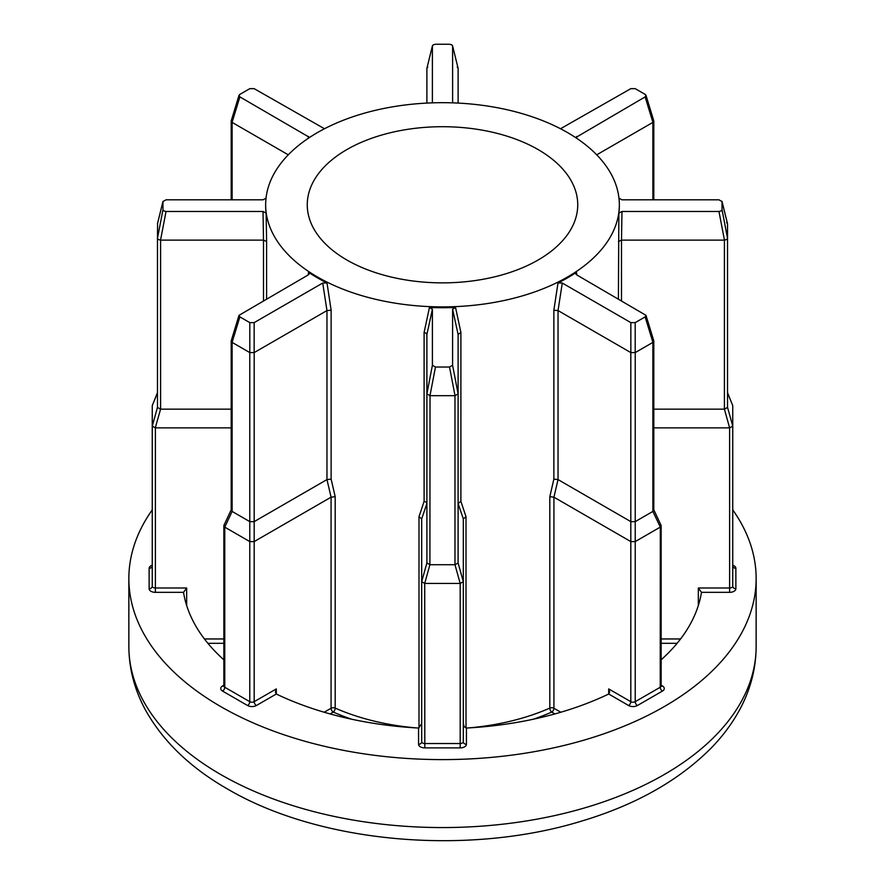 <?xml version="1.0" encoding="UTF-8"?>
<svg xmlns="http://www.w3.org/2000/svg" width="885" height="885" viewBox="0 0 885 885"><rect width="100%" height="100%" fill="white"/><g stroke="black" fill="none" stroke-linecap="round" stroke-linejoin="round"><path stroke-width="1.33" d="M618.394 298.942L618.869 213.163L621.989 211.471L718.963 211.471L721.142 210.951L722.038 209.701L722.005 201.326L727.536 223.883L727.536 407.354L727.536 223.883L726.629 222.555M653.794 409.158L724.417 409.158L724.417 240.134L726.629 239.514L727.536 238.331L722.038 209.701M452.622 102.229L452.6 46.02L451.704 44.77L449.525 44.25L435.475 44.25L433.296 44.77L432.4 46.02L432.378 102.229M263.509 300.734L263.498 240.134L266.606 241.516L266.606 298.942M160.583 409.158L155.273 427.875L152.264 426.127L157.464 407.41L157.464 238.331L158.371 239.514L160.583 240.134L160.583 409.158L231.206 409.158M266.131 198.107L263.011 199.811L166.037 199.811L162.962 201.581L162.962 209.701L163.858 210.951L166.037 211.471L263.011 211.471L266.131 213.163A176.845 102.107 180 0 1 265.655 205.641L265.655 204.789A176.845 102.107 0 0 0 317.449 276.983A176.845 102.107 0 0 0 510.18 299.119A176.845 102.107 0 0 0 619.345 204.789A176.845 102.107 0 0 0 567.55 132.595A176.845 102.107 0 0 0 374.82 110.459A176.845 102.107 0 0 0 265.655 204.789M157.464 407.41L160.473 409.158M424.712 583.425L421.691 581.688L426.902 562.971L429.911 564.707L424.712 583.425L424.811 747.891A6.239 3.606 180 0 1 420.397 746.84A6.239 3.606 180 0 1 418.572 744.296L418.572 728.034A3.12 1.803 180 0 1 418.284 728.023A260.068 150.151 0 0 1 276.529 694.128A3.12 1.803 180 0 1 276.308 694.006L256.396 705.511A6.239 3.606 180 0 1 247.568 705.511L222.555 691.074A6.239 3.606 180 0 1 222.555 685.975L223.85 685.222M426.902 562.971L426.891 334.464L425.984 333.103L424.103 332.45L429.457 307.46L432.4 309.263L432.4 365.251L435.475 367.032L449.525 367.032L452.6 365.251L452.6 309.263L455.543 307.46A176.845 102.107 180 0 1 429.457 307.46M425.984 502.094L426.891 503.488L421.691 518.853L418.992 516.729L424.103 501.364L425.984 502.094M661.15 685.222L662.445 685.975A6.239 3.606 180 0 1 662.445 691.074L637.432 705.511A6.239 3.606 180 0 1 628.604 705.511L608.692 694.006A3.12 1.803 180 0 1 608.471 694.128A260.068 150.151 0 0 1 466.716 728.023A3.12 1.803 180 0 1 466.428 728.034L466.428 744.296A6.239 3.606 180 0 1 460.189 747.891L424.811 747.891M463.309 518.853L458.109 503.499L460.897 501.364L466.008 516.729L463.309 518.853L463.309 741.741L463.309 723.687L464.216 726.762L466.428 728.034M538.124 149.576A135.239 78.079 0 0 0 390.75 132.65A135.239 78.079 0 0 0 307.261 204.789A135.239 78.079 0 0 0 346.876 260.002A135.239 78.079 0 0 0 494.25 276.928A135.239 78.079 0 0 0 577.739 204.789A135.239 78.079 0 0 0 538.124 149.576M152.253 509.882A313.644 181.082 0 0 0 128.856 578.524A313.644 181.082 0 0 0 220.719 706.573A313.644 181.082 0 0 0 562.528 745.823A313.644 181.082 0 0 0 756.144 578.524A313.644 181.082 0 0 0 732.747 509.882M327.007 282.968A176.845 102.107 180 0 1 317.449 277.835A176.845 102.107 180 0 1 308.566 272.315L309.33 273.686L308.445 274.793L239.005 315.337L239.868 316.885L249.802 322.627L254.15 322.627L322.726 283.034L327.007 282.968L331.134 310.215L331.134 479.128L335.183 496.684L331.078 497.182L254.183 541.576L254.183 701.683L276.308 688.917L275.39 691.993L276.308 694.006L276.308 688.917M455.543 307.46L460.897 332.45L460.897 501.364M549.817 496.684L553.866 479.128L558.037 479.593L630.817 521.619L630.817 352.584L558.037 310.569L558.037 479.604L553.922 497.182L549.817 496.684L549.817 708.1A3.12 1.549 -113.8 0 0 551.709 712.082A179.976 103.91 180 0 1 533.069 719.284M553.866 479.128L553.866 310.215L557.992 282.968L562.274 283.034L630.85 322.627L635.198 322.627L645.132 316.885L645.995 315.337L576.555 274.793L575.67 273.686L576.434 272.315A176.845 102.107 180 0 1 557.992 282.968M576.434 272.315L576.832 274.947M619.345 204.789L619.345 205.641A176.845 102.107 180 0 1 618.869 213.163M266.131 213.163L266.606 241.516M308.168 274.947L308.566 272.315M157.464 392.885L152.253 405.651L152.253 586.191A3.12 1.803 0 0 0 153.171 587.463A3.12 1.803 0 0 0 155.384 587.994L186.669 587.994L183.538 592.342A3.12 1.803 180 0 0 183.56 592.508A260.068 150.151 0 0 0 223.85 659.823M732.747 565.194A6.239 3.606 180 0 1 735.866 568.314L735.866 588.735A6.239 3.606 180 0 1 729.616 592.342L701.462 592.342A3.12 1.803 180 0 1 701.44 592.508A260.068 150.151 0 0 1 661.15 659.823M608.692 688.917L608.692 694.006L609.61 691.993L608.692 688.917L630.817 701.683L630.817 541.576L553.922 497.182L553.922 708.254L560.813 712.237M660.232 527.139L635.231 541.576L635.231 701.683L660.232 687.247L660.31 527.084L652.876 511.419L652.876 342.395L635.231 352.584L635.231 521.619L652.876 511.419M635.231 521.619L635.231 541.576M630.817 541.576L630.817 521.619M653.794 509.793L661.051 525.303L660.31 527.084M635.153 541.609L630.894 541.609M630.817 352.584L635.231 352.584M652.876 342.395L653.75 340.725L645.995 315.337M553.866 310.215L558.037 310.569L562.274 283.034M630.894 521.652L635.153 521.652M652.953 511.375L653.794 510.014L653.794 341.024M421.691 729.926L421.691 741.741L421.691 723.687L418.572 728.034M424.811 583.436L460.189 583.436L460.189 743.544L424.811 743.544A3.12 1.803 0 0 1 422.61 743.024A3.12 1.803 0 0 1 421.691 741.741L421.691 518.853M460.189 747.891L460.189 743.544A3.12 1.803 0 0 0 463.309 741.741L463.309 729.926M249.769 541.576L224.768 527.139L224.768 687.247L249.769 701.683L249.769 352.584L232.124 342.395L232.124 511.419L249.769 521.619M231.206 427.875L155.384 427.875L155.384 592.342A6.239 3.606 180 0 1 150.97 591.28A6.239 3.606 180 0 1 149.134 588.735L149.134 568.314A6.239 3.606 180 0 1 152.253 565.194M701.462 592.342L698.331 587.994L729.616 587.994L729.616 427.875L653.794 427.875M727.536 392.663L732.747 405.651L732.747 586.191A3.12 2.544 180 0 0 735.866 588.735M430.022 564.718L454.978 564.718L454.978 395.683L430.022 395.683L429.911 564.707M460.897 332.45L458.109 334.464L458.098 562.971L463.309 581.633M324.187 712.237L331.078 708.254L331.078 497.182L326.963 479.604L326.963 310.569L254.183 352.584L254.183 521.619L326.963 479.593L331.134 479.128M162.962 209.701L157.464 238.353L157.596 223.33M263.011 211.471L263.498 240.134L160.583 240.134M157.497 223.606L162.995 201.326L157.464 223.883M288.278 154.82L232.124 122.395L232.124 199.811M324.485 128.745L254.15 88.655L249.802 88.655L239.868 94.385L239.005 95.337L239.868 96.896L309.186 137.186M457.191 66.995L458.109 68.333L452.567 45.766L458.109 68.333L458.109 103.08M426.891 103.08L426.891 68.333L427.809 66.995M432.433 45.766L426.891 68.333L432.433 45.766M652.876 199.811L652.876 122.395L596.722 154.82M575.67 137.606L645.132 96.896L645.995 95.337L645.132 94.385L635.198 88.655L630.85 88.655L560.515 128.745M724.417 240.134L621.491 240.134L621.491 300.734M727.536 223.883L722.038 201.581L718.963 199.811L621.989 199.811L618.869 198.107M460.189 583.436L454.978 564.718M254.183 521.619L254.183 541.576M232.124 511.419L224.768 527.139M727.536 407.354L732.747 426.072M729.616 427.875L724.417 409.158M463.309 581.688L460.288 583.425M254.106 541.609L249.847 541.609M224.69 527.084L223.949 525.303L231.206 509.793M152.264 405.584L157.464 392.663M732.736 426.127L729.727 427.875M426.891 393.88L430.022 395.683M454.978 395.683L458.109 393.88M249.769 352.584L254.183 352.584M239.005 315.337L231.25 340.725L232.124 342.395M239.005 95.337L231.25 120.736L232.124 122.395M652.876 122.395L653.75 120.736L645.995 95.337M455.089 564.707L458.098 562.971M231.295 509.583L232.047 511.375M249.847 521.652L254.106 521.652M322.726 283.034L326.963 310.569L331.134 310.215M618.394 241.516L621.491 240.134L621.989 211.471M724.527 409.158L727.536 407.41M220.719 774.519A313.644 181.082 0 0 0 562.528 813.78A313.644 181.082 0 0 0 756.144 646.481C756.022 668.684 750.447 689.913 739.429 710.157C732.127 723.521 722.813 736.043 711.496 747.714C678.961 780.559 635.341 805.118 580.66 821.38C466.694 856.16 319.253 843.151 227.18 788.812C190.153 767.572 162.895 741.254 145.405 709.858C134.487 689.703 128.978 668.573 128.856 646.481A313.644 181.082 0 0 0 220.719 774.519M335.183 496.684L335.183 708.1A176.845 102.107 0 0 0 416.149 727.901M418.992 727.99L418.992 516.729M424.103 501.364L424.103 332.45M466.008 516.729L466.008 727.99M468.851 727.901A176.845 102.107 0 0 0 549.817 708.1A3.12 1.803 180 0 1 553.922 708.254A3.12 1.803 -60 0 1 551.709 712.082L554.917 713.929M677.125 643.306L661.15 643.306M183.538 592.342L155.384 592.342M223.85 643.306L207.875 643.306M351.931 719.284A179.976 103.91 180 0 1 333.291 712.082L330.083 713.929M662.445 691.074A3.12 1.803 60 0 1 660.232 687.247A3.12 1.803 0 0 0 661.15 685.975L660.885 686.129M628.604 705.511A3.12 1.803 120 0 0 630.817 701.683A3.12 1.803 0 0 0 635.231 701.683A3.12 1.803 60 0 0 637.432 705.511M630.85 352.606L630.85 322.627M652.909 342.373L645.132 316.885M635.198 322.627L635.198 352.606M186.669 587.994L186.669 605.517M204.413 638.959L223.85 638.959M698.331 605.517L698.331 587.994M661.15 638.959L680.587 638.959M732.736 405.584L727.536 392.885M331.078 708.254A3.12 1.803 180 0 1 335.183 708.1A3.12 1.549 113.8 0 1 333.291 712.082A3.12 1.803 60 0 1 331.078 708.254M247.568 705.511A3.12 1.803 -60 0 0 249.769 701.683A3.12 1.803 0 0 0 254.183 701.683A3.12 1.803 -120 0 0 256.396 705.511M223.85 525.734L223.85 685.975A3.12 1.803 0 0 0 224.768 687.247A3.12 1.803 -60 0 1 222.555 691.074M729.616 592.342L729.616 587.994A3.12 1.803 0 0 0 732.747 586.191M432.4 309.263L426.891 334.464M426.891 393.913L432.4 365.251M458.109 334.464L452.6 309.263M452.6 365.251L458.109 393.913M455.034 395.683L449.525 367.032M435.475 367.032L429.966 395.683M254.15 322.627L254.15 352.606M249.802 352.606L249.802 322.627M239.868 316.885L232.091 342.373M166.037 211.471L160.539 240.134M308.201 138.359L308.445 136.489M239.868 96.896L232.091 122.373M576.555 136.489L576.799 138.359M652.909 122.373L645.132 96.896M724.461 240.134L718.963 211.471M421.691 741.741A3.12 2.544 0 0 1 418.572 744.296M463.309 741.741A3.12 2.544 180 0 0 466.428 744.296M223.816 686.24A3.12 1.803 60 0 1 222.555 685.975M152.231 566.135L152.253 565.769A3.12 2.544 0 0 1 149.134 568.314M152.253 586.191A3.12 2.544 0 0 1 149.134 588.735M732.769 566.135L732.747 565.769A3.12 2.544 180 0 0 735.866 568.314M662.445 685.975A3.12 1.803 -60 0 1 661.183 686.24M756.144 578.524L756.144 646.481M128.856 578.524L128.856 646.481M661.15 525.734L661.15 685.975M231.206 341.024L231.206 510.014M231.206 121.035L231.206 199.811M653.794 121.035L653.794 199.811"/></g></svg>
